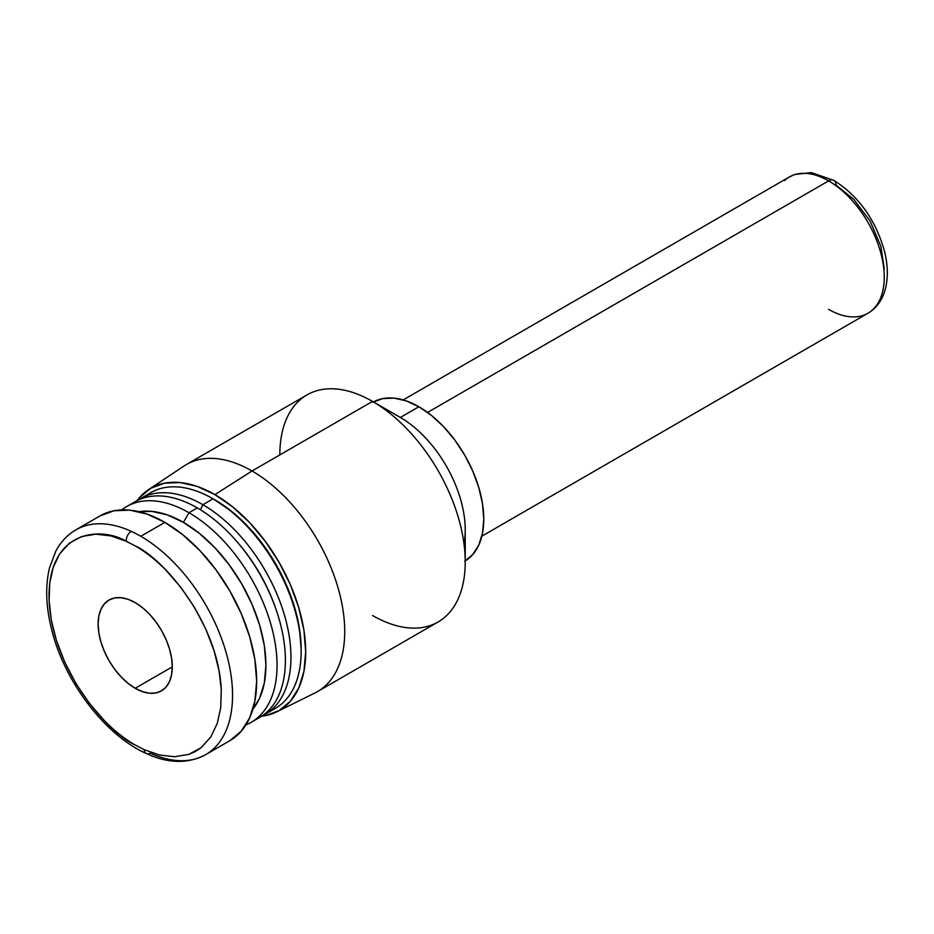 <?xml version="1.0" encoding="UTF-8"?>
<svg xmlns="http://www.w3.org/2000/svg" width="934" height="934" viewBox="0 0 934 934"><rect width="100%" height="100%" fill="white"/><g stroke="black" fill="none" stroke-linecap="round" stroke-linejoin="round"><path stroke-width="1.4" d="M784.362 180.671A78.654 45.416 60 0 1 828.621 180.892A10.484 6.059 -60 0 1 833.875 180.379A10.484 6.059 -60 0 1 836.035 185.177L853.781 199.327L870.126 221.16L880.855 246.226L884.241 268.677M126.277 541.288L135.208 545.911C161.967 557.598 217.972 620.491 221.3 689.806L220.704 707.75L217.272 723.43L210.757 737.054L201.125 747.69L195.264 751.543L188.82 754.38L174.565 756.75L159.469 754.999L144.151 749.64A7.869 4.985 114.6 0 0 146.416 753.563A7.869 4.985 -65.4 0 1 144.151 749.64L159.457 754.999L174.565 756.75L188.82 754.38L201.125 747.679L210.757 737.043L217.272 723.383L220.704 707.785L221.311 689.981L219.093 670.857L213.979 650.473L205.655 628.734L194.424 607.287L180.881 587.381L165.902 570.149C156.025 560.096 145.797 552.017 135.208 545.911L126.277 541.288A7.869 4.985 -65.4 0 1 131.262 531.353A7.869 4.985 114.6 0 0 126.277 541.288C100.358 525.819 46.653 530.232 49.117 600.912C52.876 672.282 109.476 733.75 135.208 745.005L144.151 749.64L135.208 745.005C124.619 738.899 114.392 730.82 104.526 720.779L89.547 703.536L76.004 683.63L64.773 662.183L56.437 640.444L51.323 620.059L49.117 600.936L49.724 583.131L53.156 567.533L59.671 553.874L69.303 543.238L81.608 536.536L95.863 534.166L110.971 535.918L126.277 541.276M229.776 740.732L205.667 754.649C187.944 763.977 168.202 763.615 146.44 753.575C105.215 735.455 64.388 681.68 51.662 629.633C45.859 606.68 45.147 586.062 49.537 567.779L55.748 551.27C60.71 541.93 67.411 534.785 75.876 529.847A129.791 74.93 60 0 1 131.262 531.353A129.791 74.93 60 0 1 140.777 536.279L164.874 522.363L182.784 534.738L199.993 550.698L215.859 569.658L229.776 590.86L241.182 613.51L249.67 636.731L254.889 659.626L256.652 681.318L254.889 700.979L249.67 717.837L241.182 731.264L229.776 740.732A129.791 74.93 -120 0 0 249.67 636.731A129.791 74.93 -120 0 0 164.874 522.363L140.777 536.279A129.791 74.93 60 0 1 225.561 650.648A129.791 74.93 60 0 1 205.667 754.649A129.791 74.93 60 0 1 150.281 753.143A129.791 74.93 -120 0 0 214.913 747.515A129.791 74.93 -120 0 0 222.596 641.471A129.791 74.93 -120 0 0 140.777 536.279A129.791 74.93 -120 0 0 131.262 531.353A129.791 74.93 -120 0 0 75.502 530.068M833.864 180.379A10.484 6.059 120 0 0 828.621 180.892A78.654 45.416 -120 0 0 789.288 177.005L794.694 174.495L811.249 172.615L833.864 180.379C858.451 195.942 875.275 219.35 884.335 250.592C888.012 265.034 888.281 278.099 885.128 289.797C882.128 300.374 876.396 308.197 867.955 313.24A78.654 45.416 -120 0 0 880.015 250.219A78.654 45.416 -120 0 0 828.621 180.892L427.562 412.443L828.621 180.892A78.654 45.416 60 0 1 878.462 245.373A78.654 45.416 60 0 1 872.881 309.574A78.654 45.416 60 0 1 828.621 309.352M465.225 560.89A91.765 52.981 -120 0 0 478.698 487.198A91.765 52.981 -120 0 0 418.876 406.757L400.336 417.463A91.765 52.981 60 0 1 463.988 543.751M276.686 711.883L315.097 692.888A131.099 75.689 -120 0 0 338.306 588.712A131.099 75.689 -120 0 0 252.017 470.981A131.099 75.689 60 0 1 337.664 586.505A131.099 75.689 60 0 1 317.572 691.557L438.081 621.986A131.099 75.689 -120 0 0 458.174 516.934A131.099 75.689 -120 0 0 372.526 401.398L252.017 470.981L214.937 494.635A128.355 74.101 60 0 1 299.417 609.902A128.355 74.101 60 0 1 276.686 711.883A128.355 74.101 60 0 1 261.543 716.261L265.361 715.678L279.114 710.587L290.404 701.224L298.787 687.949L303.947 671.266L305.698 651.827L303.947 630.38L298.787 607.742L290.404 584.777L279.114 562.373L265.361 541.405L249.67 522.666L232.636 506.87L214.937 494.635L197.226 486.427L180.204 482.563L164.512 483.182L150.759 488.272L139.47 497.635L137.053 500.659A128.355 74.101 60 0 1 148.424 489.72A128.355 74.101 60 0 1 214.937 494.635L252.017 470.981A131.099 75.689 -120 0 0 184.08 465.973L148.424 489.72M145.914 495.942A124.549 71.906 60 0 1 213.08 498.814L231.76 511.505L247.93 526.507L262.828 544.312L275.892 564.229L286.621 585.513L294.584 607.322L299.487 628.827L301.145 649.2A121.922 70.389 -120 0 0 214.937 499.877L213.08 498.814A124.549 71.906 60 0 1 301.145 651.348A124.549 71.906 60 0 1 270.043 710.937A124.549 71.906 -120 0 0 275.355 708.357A124.549 71.906 -120 0 0 294.443 608.559A124.549 71.906 -120 0 0 213.08 498.814L202.888 504.699A124.549 71.906 60 0 1 284.251 614.444A124.549 71.906 60 0 1 265.151 714.253A124.549 71.906 60 0 1 262.314 715.748A124.549 71.906 -120 0 0 284.975 616.977A124.549 71.906 -120 0 0 202.888 504.699L200.471 509.801L202.888 504.699A124.549 71.906 -120 0 0 137.893 500.239A124.549 71.906 60 0 1 140.614 498.534A124.549 71.906 60 0 1 202.888 504.699L213.08 498.814A124.549 71.906 -120 0 0 150.806 492.638L140.614 498.534M235.87 540.424A119.307 68.882 60 0 1 276.499 610.801M131.017 504.395A124.549 71.906 60 0 1 197.319 507.909A124.549 71.906 60 0 1 235.275 539.747A124.549 71.906 60 0 1 276.791 611.653A124.549 71.906 60 0 1 255.286 719.624A124.549 71.906 -120 0 0 259.594 717.464A124.549 71.906 -120 0 0 278.682 617.654A124.549 71.906 -120 0 0 197.319 507.909L188.983 512.731A124.549 71.906 60 0 1 270.346 622.476A124.549 71.906 60 0 1 251.246 722.274A124.549 71.906 60 0 1 245.911 724.877A124.549 71.906 -120 0 0 271.666 627.146A124.549 71.906 -120 0 0 188.983 512.731A124.549 71.906 -120 0 0 121.782 509.882A124.549 71.906 60 0 1 126.709 506.555A124.549 71.906 60 0 1 188.983 512.731L183.414 522.363L167.326 514.903L151.845 511.388L138.956 511.704A116.68 67.365 60 0 1 183.414 522.363L188.983 512.731L197.319 507.909A124.549 71.906 -120 0 0 135.045 501.745L126.709 506.555M135.208 688.276A52.444 30.273 60 0 1 100.954 642.067A52.444 30.273 60 0 1 108.998 600.048A52.444 30.273 60 0 1 135.208 602.64A52.444 30.273 60 0 1 169.474 648.85A52.444 30.273 60 0 1 161.43 690.868A52.444 30.273 60 0 1 135.208 688.276L172.288 666.864L135.208 688.276L127.981 683.279L121.023 676.823L114.613 669.164L108.998 660.595L104.386 651.442L100.954 642.067L98.841 632.82L98.128 624.052L98.841 616.113L100.954 609.295L104.386 603.866L108.998 600.048L114.613 597.958L121.023 597.713L127.981 599.289L135.208 602.64L142.447 607.637L149.405 614.093L155.815 621.752L161.43 630.322L166.042 639.475L169.474 648.85L171.576 658.108L172.288 666.864L171.576 674.815L169.474 681.622L166.042 687.05L161.43 690.868L155.815 692.958L149.405 693.215L142.447 691.627L135.208 688.276M150.281 753.143A7.869 4.985 -65.4 0 1 146.428 753.575M164.874 522.363A129.791 74.93 -120 0 0 99.985 515.93L113.89 510.781L129.756 510.151L146.977 514.062L164.874 522.363M252.916 709.093L259.64 698.095L264.334 682.929L265.921 665.265L264.334 645.756L259.64 625.173L252.017 604.31L241.754 583.948L229.25 564.883L214.995 547.838L199.514 533.477L183.414 522.363A116.68 67.365 60 0 1 255.788 613.673A116.68 67.365 60 0 1 252.916 709.093M276.791 611.653L276.231 609.96A119.307 68.882 -120 0 0 236.465 541.09L235.275 539.747M301.145 649.2L301.145 651.348M214.014 499.351L213.08 498.814M186.461 464.49A131.099 75.689 60 0 1 252.017 470.981L372.526 401.398A131.099 75.689 -120 0 0 306.982 394.907L186.461 464.49M279.826 454.928A131.099 75.689 60 0 1 372.526 401.398L400.336 417.463L372.526 401.398A131.099 75.689 60 0 1 465.225 561.964A131.099 75.689 60 0 1 372.526 615.494M465.225 561.964L465.225 529.858A91.765 52.981 -120 0 0 400.336 417.463L418.876 406.757A91.765 52.981 -120 0 0 373.472 401.947M372.993 402.215L382.823 398.573L394.043 398.118L406.22 400.884L418.876 406.757L431.543 415.502L443.708 426.791L454.928 440.194L464.77 455.197L472.837 471.203L478.827 487.618L482.528 503.811L483.777 519.152L482.528 533.045L478.827 544.977L472.837 554.469L464.77 561.159M867.955 313.24L481.851 536.163M275.355 708.357L265.151 714.253M259.594 717.464L251.246 722.274M75.876 529.847L99.985 515.93M372.526 401.398L400.336 417.463M789.288 177.005L403.184 399.915"/></g></svg>
